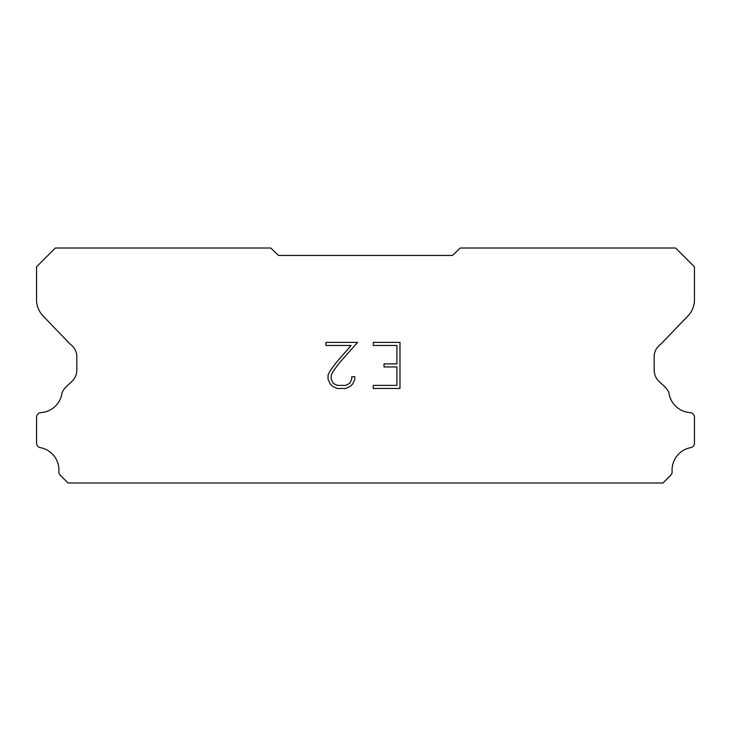 <?xml version="1.0" encoding="UTF-8"?>
<svg xmlns="http://www.w3.org/2000/svg" width="731" height="731" viewBox="0 0 731 731"><rect width="100%" height="100%" fill="white"/><g stroke="black" fill="none" stroke-linecap="round" stroke-linejoin="round"><path stroke-width="1.1" d="M396.915 385.383L396.915 366.962L384.022 366.962L384.022 363.892L396.915 363.892L396.915 345.471L373.258 345.471L373.258 342.4L399.985 342.4L399.985 388.453L373.258 388.453L373.258 385.383L396.915 385.383M354.837 376.776L354.837 379.544L352.644 384.04L350.368 386.27L345.873 388.453L337.028 388.453L332.559 386.233L330.284 383.985L328.064 379.49L328.064 374.939L330.284 370.526L336.79 361.863L351.09 345.471L325.935 345.471L325.935 342.4L357.596 342.4L339.668 362.549L333.281 371.056L331.207 375.259L331.207 379.298L333.217 383.355L337.293 385.383L345.635 385.383L349.683 383.346L351.721 379.298L351.721 376.776L354.837 376.776M278.52 255.448L452.48 255.448L460.219 248.019L675.645 248.019L694.45 266.824L694.45 299.244A23.493 23.493 0 0 1 687.898 315.993L660.76 344.228A15.662 15.662 0 0 0 654.181 355.394L654.181 370.069A15.662 15.662 0 0 0 658.768 381.153L664.305 386.279A20.431 20.431 0 0 1 668.911 392.547A22.871 22.871 0 0 0 690.448 412.649A4.697 4.697 0 0 1 694.45 417.3L694.45 443.516A4.697 4.697 0 0 1 691.151 447.546A22.871 22.871 0 0 0 672.1 471.349A4.697 4.697 0 0 1 670.729 475.232L662.98 482.981L68.02 482.981L60.271 475.232A4.697 4.697 0 0 1 58.9 471.349A22.871 22.871 0 0 0 39.849 447.546A4.697 4.697 0 0 1 36.55 443.516L36.55 417.3A4.697 4.697 0 0 1 40.552 412.649A22.871 22.871 0 0 0 62.089 392.547A20.431 20.431 0 0 1 66.695 386.279L72.232 381.153A15.662 15.662 0 0 0 76.819 370.069L76.819 355.394A15.662 15.662 0 0 0 70.24 344.228L43.102 315.993A23.493 23.493 0 0 1 36.55 299.244L36.55 266.824L55.355 248.019L270.781 248.019L278.52 255.448"/></g></svg>
